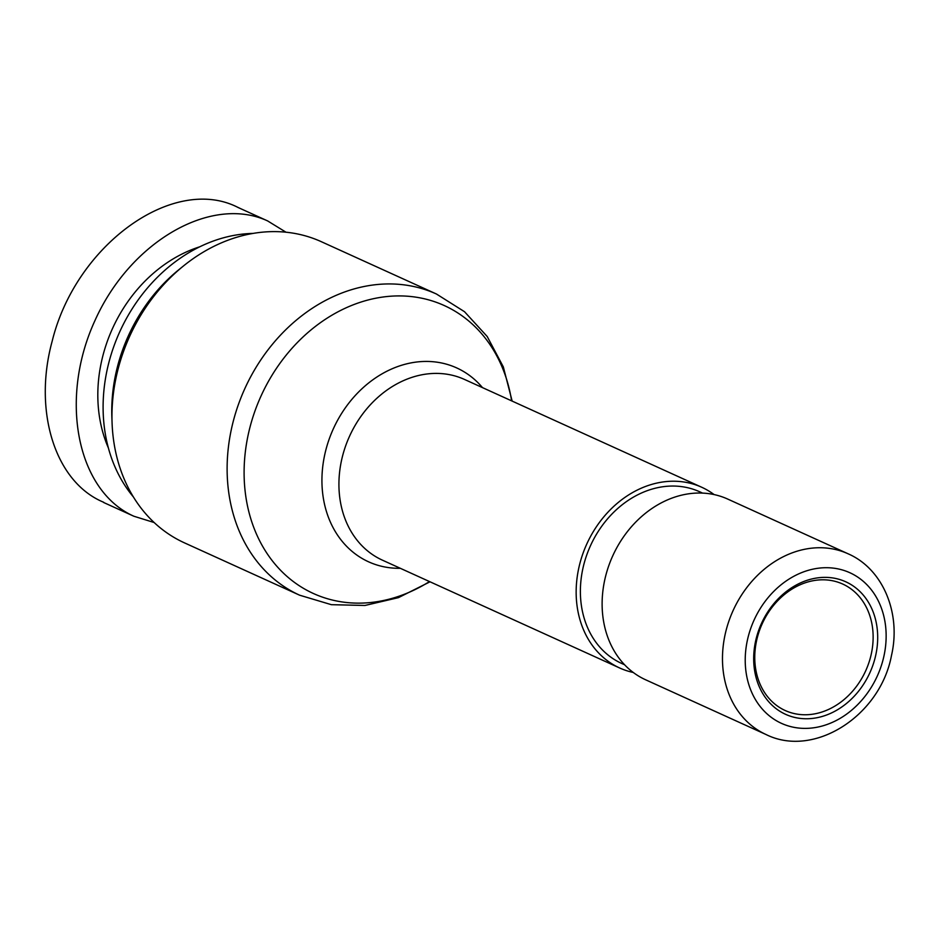 <?xml version="1.0" encoding="UTF-8"?>
<svg xmlns="http://www.w3.org/2000/svg" width="941" height="941" viewBox="0 0 941 941"><rect width="100%" height="100%" fill="white"/><g stroke="black" fill="none" stroke-linecap="round" stroke-linejoin="round"><path stroke-width="1.41" d="M633.258 672.474A99.24 81.197 -65.6 0 1 619.637 667.969A99.24 81.197 -65.6 0 1 586.655 544.31A99.24 81.197 -65.6 0 1 701.763 487.273A99.24 81.197 -65.6 0 1 714.113 494.59M624.577 664.769L621.683 663.452A94.276 77.138 -65.6 0 1 590.419 545.839A94.276 77.138 -65.6 0 1 699.492 491.696A94.276 77.138 -65.6 0 1 699.704 491.79L702.598 493.108M848.088 553.79L727.734 499.083A99.24 81.197 114.4 0 0 612.626 556.107A99.24 81.197 114.4 0 0 645.608 679.778L765.962 734.486C814.059 758.552 880.305 715.772 891.48 655.512C901.36 613.203 882.929 568.858 848.088 553.79A99.24 81.197 114.4 0 0 732.98 610.815A99.24 81.197 114.4 0 0 765.962 734.486M761.387 623.636A72.775 59.542 114.4 0 0 816.894 717.736A72.775 59.542 114.4 0 0 868.766 602.84A72.775 59.542 114.4 0 0 761.387 623.636M762.116 623.954A69.469 56.836 -65.6 0 1 842.701 584.043A69.469 56.836 -65.6 0 1 865.696 670.804A69.469 56.836 -65.6 0 1 785.206 710.526A69.469 56.836 -65.6 0 1 762.116 623.954M299.591 595.183L184.448 542.851A165.404 135.328 -65.6 0 1 112.073 422.885A165.404 135.328 -65.6 0 1 129.482 336.737A165.404 135.328 -65.6 0 1 183.354 266.056A165.404 135.328 -65.6 0 1 321.328 241.696L436.471 294.027A165.404 135.328 114.4 0 0 244.625 389.068A165.404 135.328 114.4 0 0 299.591 595.183L331.385 604.687L364.979 605.463L398.443 597.641L430.025 581.797M112.073 422.885L111.861 417.11A155.477 127.2 -65.6 0 1 128.223 336.125A155.477 127.2 -65.6 0 1 178.861 269.691L183.354 266.056M133.34 496.895A155.477 127.2 -65.6 0 1 119.566 332.197A155.477 127.2 -65.6 0 1 253.094 233.415M108.368 447.928A137.28 112.32 -65.6 0 1 199.786 246.789M285.993 232.215L267.632 220.923C211.172 194.811 130.211 241.566 94.9 320.693C58.742 399.443 77.033 491.096 133.94 516.256L154.136 522.526M103.698 502.282C54.778 482.098 33.076 410.852 52.178 341.171C75.692 245.131 172.85 174.803 237.32 207.091L240.237 208.467M753.976 620.295A82.702 67.658 -65.6 0 1 876.012 596.676A82.702 67.658 -65.6 0 1 817.059 727.228A82.702 67.658 -65.6 0 1 753.976 620.295M619.637 667.969L382.399 560.154A99.24 81.197 -65.6 0 1 349.429 436.483A99.24 81.197 -65.6 0 1 464.536 379.458L701.763 487.273M482.474 387.61A106.486 87.125 114.4 0 0 333.196 429.131A106.486 87.125 114.4 0 0 400.348 568.305M429.496 581.562A158.159 129.399 -65.6 0 1 278.077 567.635A158.159 129.399 -65.6 0 1 260.845 396.42A158.159 129.399 -65.6 0 1 401.16 295.933A158.159 129.399 -65.6 0 1 511.622 400.866M512.151 401.101L503.317 366.884L487.215 336.525L464.536 311.73L436.471 294.027M133.94 516.268L103.616 502.482M267.914 221.053L237.591 207.267"/></g></svg>
